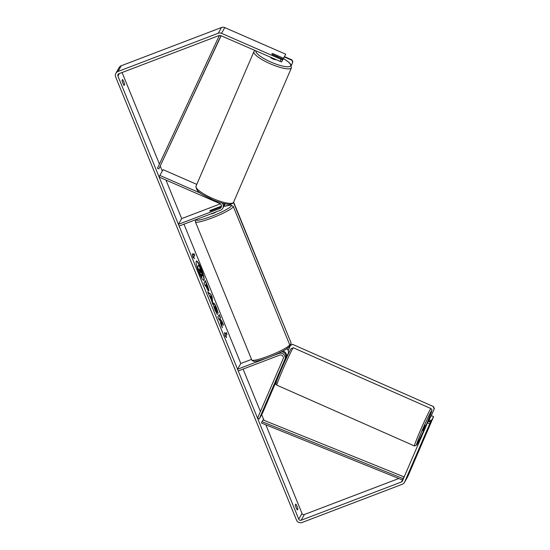 <?xml version="1.0" encoding="UTF-8"?>
<svg xmlns="http://www.w3.org/2000/svg" width="550" height="550" viewBox="0 0 550 550"><rect width="100%" height="100%" fill="white"/><g stroke="black" fill="none" stroke-linecap="round" stroke-linejoin="round"><path stroke-width="0.82" d="M223.905 203.5A4.606 4.503 29.6 0 1 223.506 206.938L222.729 208.319A4.606 4.503 29.6 0 1 220.44 210.272L179.114 226.036L178.427 224.345L181.679 218.604L220.316 203.864M222.097 203.053A4.606 4.503 29.6 0 1 222.729 208.319M221.409 206.663A2.764 2.702 29.6 0 1 220.536 207.206L210.629 210.98A3.073 0.412 157.8 0 1 209.742 211.035A3.073 0.412 157.8 0 1 211.145 210.066L221.052 206.284A2.764 2.702 -150.4 0 0 221.464 206.085M200.798 193.298L159.844 175.409L159.129 177.066L219.787 203.562A2.764 2.702 29.6 0 1 219.752 208.581L178.427 224.345M223.74 206.463A4.606 4.503 -150.4 0 0 224.599 203.651M159.844 175.409L163.103 169.668L196.776 184.381M281.497 367.73L285.608 358.167A4.606 4.503 -150.4 0 0 281.497 351.801M266.317 358.263L237.559 369.236L238.246 370.927L279.572 355.163A2.764 2.702 -150.4 0 1 283.14 358.806L257.538 418.206L259.229 418.949L284.831 359.549A4.606 4.503 -150.4 0 0 278.884 353.471L272.188 356.022M284.446 362.244L288.083 353.808A4.606 4.503 -150.4 0 0 286.935 348.666M251.536 359.404L240.811 363.495L237.559 369.236M282.975 351.024A4.606 4.503 29.6 0 1 286.131 357.252L283.841 362.56M259.229 418.949L262.488 413.208L278.644 375.705M423.892 431.152L422.861 430.698L425.294 425.129L426.326 425.507M428.553 426.8L426.284 432.135M283.188 363.791L281.738 367.84L281.332 367.654M425.776 426.779L424.078 430.719M423.837 430.609L425.528 426.676M201.238 268.757A10.361 1.732 69.1 0 0 196.446 261.009A10.361 1.732 69.1 0 0 199.038 272.628A10.361 1.732 69.1 0 0 203.83 280.376A10.361 1.732 69.1 0 0 201.238 268.757M203.679 280.39A10.361 1.732 69.1 0 0 200.956 268.861A10.361 1.732 69.1 0 0 196.316 261.099M297.859 509.142A3.073 0.516 69.1 0 0 297.007 506.282A3.073 0.516 69.1 0 0 295.79 504.068L295.309 504.914A3.073 0.516 69.1 0 0 296.161 507.774A3.073 0.516 69.1 0 0 297.385 509.987L297.859 509.142L296.993 509.472M124.616 84.617L124.135 85.463A3.073 0.516 -110.9 0 1 122.918 83.249A3.073 0.516 -110.9 0 1 122.066 80.389L122.547 79.544A3.073 0.516 -110.9 0 1 123.764 81.758A3.073 0.516 -110.9 0 1 124.616 84.617L123.743 84.948M272.436 53.639A3.073 0.653 23.3 0 0 271.899 53.763A3.073 0.653 23.3 0 0 271.893 53.776A3.073 0.653 23.3 0 0 272.766 54.711L282.899 59.139L281.586 61.985L282.899 59.139M221.286 322.073L223.582 325.353L222.069 321.647L219.959 318.697L220.488 317.769L219.216 314.641L217.91 316.938L219.189 320.066L219.526 319.468L220.137 320.354L220.811 324.039L222.344 327.793L221.286 322.073L221.788 326.439M211.337 299.853L207.68 291.878L210.932 294.346L212.156 297.344L212.795 304.411L211.337 299.853M122.073 72.531L159.424 164.058M160.297 166.196L162.291 171.091M165.942 180.036L181.679 218.604M183.961 224.187L240.811 363.495M243.086 369.078L260.418 411.538M261.676 414.631L264 420.317M265.822 424.793L302.012 513.459A1.843 1.801 -150.4 0 0 304.397 514.504L398.805 478.5M281.586 61.985L220.571 35.53A1.843 1.801 -150.4 0 0 219.168 35.496L118.924 73.727A1.843 1.801 -150.4 0 0 117.92 76.072L298.753 519.2A1.843 1.801 -150.4 0 0 301.146 520.245L401.39 482.006A1.843 1.801 -150.4 0 0 402.387 481.058L428.196 421.231L428.553 420.592L430.808 421.575L426.635 431.489M226.614 337.631L225.074 335.988L224.544 332.558L225.239 334.249L226.215 332.523L226.903 334.214L225.926 335.94L226.614 337.631M193.022 255.317L192.335 253.626L192.864 257.056L194.404 258.699L193.717 257.008L194.693 255.282L193.999 253.591L193.022 255.317L192.534 254.911M208.539 291.046L208.752 290.964C208.361 291.294 207.542 289.953 206.305 286.942L205.679 285.395L205.308 286.048L204.029 282.927L205.329 280.631L207.302 285.464C208.512 288.461 209 290.297 208.759 290.957L208.663 291.053M213.407 303.167C213.936 302.706 214.974 304.288 216.514 307.918L218.192 313.177L216.171 308.461C215.462 306.811 214.981 306.116 214.727 306.377L217.436 314.648L215.105 310.173C213.689 306.57 213.118 304.239 213.407 303.174L213.531 303.05M214.727 306.384L215.194 309.801L216.673 311.96M280.087 61.531L281.036 59.331L221.519 33.323A4.304 4.201 -150.4 0 0 218.247 33.241L118.002 71.472A4.304 4.201 -150.4 0 0 115.651 76.931L296.491 520.066A4.304 4.201 -150.4 0 0 302.067 522.5L402.304 484.261A4.304 4.201 -150.4 0 0 404.635 482.041L429.756 423.754L427.501 422.771M404.436 482.439L407.694 476.699A4.304 4.201 -150.4 0 0 407.894 476.3L433.606 416.639L431.351 415.656L429.076 419.671L431.324 420.654L428.615 426.951M428.196 421.231L430.444 422.214L430.808 421.575M430.444 422.214L429.756 423.754M431.324 420.654L433.606 416.639M429.076 419.671L428.656 420.64M282.466 60.424L285.697 54.203L282.363 60.383M285.697 54.203L224.778 27.589A4.304 4.201 -150.4 0 0 221.506 27.5L121.261 65.739A4.304 4.201 -150.4 0 0 119.13 67.561L115.871 73.301M403.562 476.685L404.408 476.355M281.036 59.331L282.535 59.778M283.422 58.224L273.288 53.797A3.073 0.653 23.3 0 0 272.986 53.721M199.877 271.04L200.131 274.12L199.32 269.665L198.639 270.469L197.361 267.341L198.667 265.038L201.128 270.277L202.593 275.743L202.221 275.942L201.417 275.096M197.361 267.341L198.949 264.928M198.921 270.366L197.643 267.231M199.595 271.15L199.127 270.002M200.413 274.01L201.603 277.736L200.131 274.12M202.593 275.749C202.366 276.024 201.912 275.488 201.245 274.127L201.884 277.626M224.744 333.843L225.239 334.249M225.926 335.94L226.621 334.324L226.022 332.86M225.644 336.043L226.036 337.012M193.813 253.928L194.693 255.282M193.827 258.081L193.435 257.118L194.411 255.393M210.224 295.955L211.248 298.471L211.111 296.574L209.942 296.065L211.248 298.471M207.873 292.346L210.932 294.346M210.65 294.456L212.156 297.344M211.874 297.447L212.424 303.483M207.467 287.863L206.305 284.288L205.961 284.893L207.391 287.897M205.961 284.893L206.305 284.288M205.679 285.003L207.178 287.973M205.212 285.821L205.679 285.395M205.143 280.961L207.02 285.567C208.23 288.571 208.718 290.4 208.478 291.06M219.093 319.839L219.526 319.468M222.805 324.239L221.788 321.757L219.677 318.808L220.206 317.879L219.024 314.978M213.125 303.27C213.654 302.816 214.686 304.397 216.232 308.021L217.697 312.345M216.391 312.063L216.906 313.899M201.211 272.663L199.911 268.613L199.602 269.17L201.252 272.669M201.004 272.738L199.726 268.95M210.939 213.895A3.073 0.412 -22.2 0 0 213.407 213.269A3.073 0.412 -22.2 0 0 216.336 211.839M214.376 209.509A3.073 0.412 -22.2 0 0 215.428 208.711A3.073 0.412 -22.2 0 0 214.837 208.704L210.794 210.244A3.073 0.412 -22.2 0 0 209.742 211.035A3.073 0.412 -22.2 0 0 210.334 211.049L214.397 209.543M233.482 202.455L291.156 343.09L289.719 345.489M233.626 202.132L291.156 343.09M290.153 345.331L290.991 343.379M430.904 416.446L434.349 408.623L433.538 406.622L292.566 344.341L290.572 345.104L288.173 350.501M431.2 415.924L434.349 408.623M433.538 406.622L292.566 344.341M433.345 406.897L434.156 408.897M290.379 345.379L292.38 344.616M270.511 57.351A3.073 0.715 23.3 0 0 272.938 58.939A3.073 0.715 23.3 0 0 275.839 59.675M276.485 56.334A3.073 0.715 23.3 0 0 277.516 56.244A3.073 0.715 23.3 0 0 277.523 56.231A3.073 0.715 23.3 0 0 276.959 55.454L272.938 53.701A3.073 0.715 23.3 0 0 271.886 53.79L271.886 53.79M284.419 56.994L291.878 60.252L292.05 59.936L292.868 61.93L291.383 65.388M284.591 56.677L292.05 59.936M292.868 61.93L291.363 65.34M292.696 62.239L291.878 60.252M219.402 35.42L157.479 168.218L158.874 168.877L221.114 35.771M220.969 35.702L158.874 168.877M402.524 479.999L404.058 476.884L262.996 419.918L262.02 421.637L261.47 423.033L402.524 479.999L403.081 478.603L262.02 421.637M403.081 478.603L404.058 476.884M221.052 206.284L221.423 205.631M219.752 208.581L220.536 207.206M278.884 353.471L279.18 352.942M284.831 359.549L285.608 358.167M286.131 357.252L288.083 353.808M430.959 408.574A20.432 0.846 113.8 0 0 430.602 408.932A20.432 0.846 113.8 0 0 421.046 428.931A20.432 0.846 113.8 0 0 414.446 445.954L416.659 445.087L423.576 431.007A18.899 0.784 -66.2 0 1 416.797 444.84A18.899 0.784 -66.2 0 1 421.774 431.269A18.899 0.784 -66.2 0 1 431.413 410.933A18.899 0.784 -66.2 0 1 426.058 425.391L431.585 411.613L431.888 409.826L430.959 408.574L293.356 347.786L291.143 348.652C288.544 352.639 280.624 370.48 277.358 378.957C274.347 387.124 276.636 383.508 276.843 385.165A20.432 0.846 -66.2 0 1 283.442 368.143A20.432 0.846 -66.2 0 1 292.999 348.143A20.432 0.846 -66.2 0 1 293.356 347.786M291.005 348.899A18.899 0.784 113.8 0 0 281.366 369.243A18.899 0.784 113.8 0 0 276.389 382.807M117.92 76.072L119.329 73.576M298.753 519.2L302.012 513.459M404.635 482.041L407.894 476.3M401.39 482.006L403.837 477.696M301.146 520.245L304.397 514.504M221.519 33.323L224.778 27.589M218.247 33.241L221.506 27.5M118.002 71.472L121.261 65.739M289.596 344.506L233.228 206.381A20.432 2.757 157.8 0 1 212.149 217.917A20.432 2.757 157.8 0 1 195.394 221.822L251.762 359.947A20.432 2.757 -22.2 0 0 268.517 356.049A20.432 2.757 -22.2 0 0 289.596 344.506C289.534 347.339 289.651 346.328 286.591 348.899C282.425 351.56 276.643 354.324 269.225 357.197C262.666 359.624 258.094 360.965 255.489 361.212C254.038 361.659 252.794 361.24 251.762 359.947M196.254 219.498A18.899 2.551 -22.2 0 0 211.736 216.226A18.899 2.551 -22.2 0 0 230.127 207.123A18.899 2.551 -22.2 0 0 223.761 206.436M196.075 186.017A20.432 4.744 23.3 0 0 196.027 186.12A20.432 4.744 23.3 0 0 212.699 198.461A20.432 4.744 23.3 0 0 233.516 202.379A20.432 4.744 23.3 0 0 233.564 202.276L291.466 67.76A20.432 4.744 -156.7 0 1 291.411 67.863A20.432 4.744 -156.7 0 1 270.6 63.944A20.432 4.744 -156.7 0 1 253.928 51.604A20.432 4.744 -156.7 0 1 253.976 51.508M255.887 50.958A18.899 4.386 23.3 0 0 271.597 62.363A18.899 4.386 23.3 0 0 290.599 65.876A18.899 4.386 23.3 0 0 283.511 58.582M254.822 50.497L253.928 51.604L196.027 186.12C196.02 192.713 203.816 195.03 212.389 199.609C217.229 201.685 221.602 203.087 225.493 203.83C229.501 204.724 232.155 204.284 233.447 202.51L233.564 202.276A20.432 4.744 23.3 0 0 233.606 202.173M224.029 206.023L225.294 203.789M283.738 362.512L284.226 362.732M281.146 368.087L281.744 368.349M276.843 385.165L414.446 445.954M233.228 206.381L230.883 205.054L223.781 206.408M215.586 209.089L215.428 208.711M195.759 219.684L195.394 221.822M277.324 56.705L277.523 56.231M291.466 67.76L290.744 64.281L288.805 62.239L283.539 58.541"/></g></svg>
